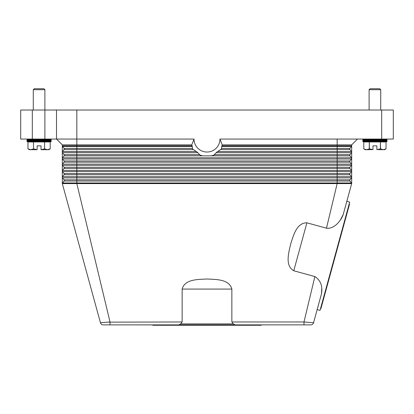 <?xml version="1.0" encoding="UTF-8"?>
<svg xmlns="http://www.w3.org/2000/svg" width="414" height="414" viewBox="0 0 414 414"><rect width="100%" height="100%" fill="white"/><g stroke="black" fill="none" stroke-linecap="round" stroke-linejoin="round"><path stroke-width="0.62" d="M349.747 180.432A0.968 0.968 0 0 1 349.954 179.836L351.481 177.885A0.968 0.968 0 0 0 351.683 177.29L351.683 183.578A0.968 0.968 0 0 0 351.481 182.983L349.954 181.032A0.968 0.968 0 0 1 349.954 179.836L351.481 177.885L337.167 177.885L337.167 176.695L76.833 176.695L76.833 174.739L64.046 174.739A0.968 0.968 0 0 0 64.046 173.549L62.519 171.593A0.968 0.968 0 0 1 62.317 170.998L62.317 144.869L56.506 139.063L76.833 139.063L76.833 110.026L56.506 110.026L56.506 139.063L62.317 144.869L191.749 144.869L194.031 139.063L76.833 139.063L76.833 145.837L62.317 145.837A0.968 0.968 0 0 0 62.519 146.432A0.968 0.968 0 0 1 62.317 145.837M102.895 322.511L107.697 322.144L100.442 322.739L62.317 183.578A0.968 0.968 0 0 1 62.519 182.983L64.046 181.032A0.968 0.968 0 0 0 64.046 179.836L62.519 177.885A0.968 0.968 0 0 1 62.317 177.29L62.317 170.998A0.968 0.968 0 0 1 62.519 170.402L64.046 168.446A0.968 0.968 0 0 0 64.046 167.256L62.519 165.305A0.968 0.968 0 0 1 62.519 164.11L64.046 162.159A0.968 0.968 0 0 0 64.046 160.968L62.519 159.012A0.968 0.968 0 0 1 62.519 157.822L64.046 155.866A0.968 0.968 0 0 0 64.046 154.676L62.519 152.719A0.968 0.968 0 0 1 62.519 151.529L64.046 149.578A0.968 0.968 0 0 0 64.046 148.383L62.519 146.432L64.046 148.383A0.968 0.968 0 0 1 64.253 148.983A0.968 0.968 0 0 0 64.046 148.383L76.833 148.383L76.833 145.837L192.153 145.837A16.322 16.322 0 0 1 191.749 144.869M180.695 323.908L182.139 321.973L182.139 289.07C184.851 278.933 198.461 279.507 207 279.01C215.539 279.507 229.149 278.933 231.861 289.07L231.861 321.973L233.305 323.908L180.695 323.908L178.817 324.881L110.01 324.876L110.01 321.973L76.833 183.578L62.317 183.578L62.317 177.29A0.968 0.968 0 0 1 62.519 176.695L64.046 174.739A0.968 0.968 0 0 0 64.046 173.549L62.519 171.593A0.968 0.968 0 0 1 62.519 170.402L76.833 170.402L76.833 168.446L64.046 168.446A0.968 0.968 0 0 0 64.046 167.256L62.519 165.305A0.968 0.968 0 0 1 62.519 164.11L76.833 164.11L76.833 162.159L64.046 162.159A0.968 0.968 0 0 0 64.046 160.968L62.519 159.012A0.968 0.968 0 0 1 62.519 157.822L76.833 157.822L76.833 155.866L64.046 155.866A0.968 0.968 0 0 0 64.046 154.676L62.519 152.719A0.968 0.968 0 0 1 62.519 151.529L64.046 149.578A0.968 0.968 0 0 0 64.253 148.983M357.494 139.063L351.683 144.869L351.683 177.29A0.968 0.968 0 0 0 351.481 176.695L349.954 174.739A0.968 0.968 0 0 1 349.954 173.549L351.481 171.593A0.968 0.968 0 0 0 351.481 170.402L349.954 168.446A0.968 0.968 0 0 1 349.954 167.256L351.481 165.305A0.968 0.968 0 0 0 351.481 164.11L349.954 162.159A0.968 0.968 0 0 1 349.954 160.968L351.481 159.012A0.968 0.968 0 0 0 351.481 157.822L349.954 155.866A0.968 0.968 0 0 1 349.954 154.676L351.481 152.719A0.968 0.968 0 0 0 351.481 151.529L349.954 149.578A0.968 0.968 0 0 1 349.954 148.383L351.481 146.432A0.968 0.968 0 0 0 351.683 145.837L221.847 145.837L221.485 148.735A17.419 17.419 0 0 1 221.148 149.226L216.781 152.124L213.971 155.027A17.419 17.419 0 0 1 212.718 155.514L211.187 155.866L202.813 155.866L201.282 155.514A17.419 17.419 0 0 1 200.029 155.027L197.219 152.124L192.852 149.226A17.419 17.419 0 0 1 192.515 148.735L192.153 145.837M196.288 151.529L62.519 151.529L64.046 149.578L76.833 149.578L76.833 148.383L192.406 148.383M194.031 139.063A12.969 12.969 0 0 0 207 152.031A12.969 12.969 0 0 0 219.969 139.063L222.251 144.869A16.322 16.322 0 0 1 221.847 145.837M222.251 144.869L351.683 144.869M219.969 139.063L393.3 139.063L393.3 110.026L381.687 110.026L381.687 139.063M349.747 148.983A0.968 0.968 0 0 1 349.954 148.383L351.481 146.432L221.697 146.432M349.747 155.271A0.968 0.968 0 0 1 349.954 154.676L351.481 152.719L216.144 152.719M349.747 161.563A0.968 0.968 0 0 1 349.954 160.968L351.481 159.012L76.833 159.012L76.833 157.822L337.167 157.822L337.167 151.529L217.712 151.529M349.747 167.851A0.968 0.968 0 0 1 349.954 167.256L351.481 165.305L76.833 165.305L76.833 164.11L337.167 164.11L337.167 162.159L76.833 162.159L76.833 160.968L64.046 160.968A0.968 0.968 0 0 1 64.253 161.563M351.683 177.29A0.968 0.968 0 0 0 351.481 176.695L337.167 176.695L337.167 173.549L349.954 173.549L351.481 171.593L76.833 171.593L76.833 170.402L337.167 170.402L337.167 168.446L76.833 168.446L76.833 167.256L64.046 167.256A0.968 0.968 0 0 1 64.253 167.851M351.481 182.983L337.167 182.983L337.167 183.578L351.683 183.578L346.823 201.333L349.69 202.12L320.027 310.391L317.155 309.605L313.558 322.739L303.99 321.973L314.878 276.562L293.754 270.772C284.697 265.477 288.848 252.504 290.623 244.136C293.36 236.032 296.398 222.753 306.893 222.815L326.475 228.181L337.167 183.578L76.833 183.578L76.833 181.032L64.046 181.032A0.968 0.968 0 0 0 64.046 179.836L62.519 177.885L76.833 177.885L76.833 176.695L62.519 176.695A0.968 0.968 0 0 0 62.317 177.29M231.861 321.973L303.99 321.973L303.99 324.876L178.817 324.876M233.315 323.898L235.173 324.881M326.475 228.181C334.093 229.263 340.96 220.859 343.175 214.649L340.044 220.548M315.53 315.54L321.471 293.852C322.801 286.105 320.607 280.345 314.878 276.562M110.01 324.876L103.241 324.876A2.903 2.903 0 0 1 100.442 322.739A2.903 2.903 0 0 0 101.482 324.281A2.903 2.903 0 0 1 100.442 322.739A2.903 2.903 0 0 0 103.241 324.876A2.903 2.903 0 0 1 101.482 324.281A2.903 2.903 0 0 0 103.241 324.876M310.759 324.876A2.903 2.903 0 0 0 312.518 324.281A2.903 2.903 0 0 1 310.759 324.876A2.903 2.903 0 0 0 313.558 322.739A2.903 2.903 0 0 1 312.518 324.281A2.903 2.903 0 0 0 313.558 322.739A2.903 2.903 0 0 1 310.759 324.876L303.99 324.876M261.198 324.876L261.198 325.264L152.802 325.264L152.802 324.876M107.94 322.128L109.058 322.045M321.787 288.279L321.471 293.852M305.097 322.056L306.029 322.123M182.139 321.973L107.697 322.144M349.178 203.983L349.551 204.086L335.231 256.359L320.912 308.627L320.539 308.523M343.175 214.649L351.683 183.578M32.313 139.063L32.313 110.026L20.7 110.026L20.7 139.063L56.506 139.063M56.506 110.026L44.893 110.026L44.893 89.703L33.28 89.703L33.28 110.026M76.833 110.026L381.687 110.026M32.313 110.026L44.893 110.026L44.893 139.063M387.007 139.063L387.007 139.689L380.72 140.03L387.007 140.377L387.007 141.619L362.814 141.619L362.814 140.377L369.107 140.03L362.814 139.689L362.814 139.063M387.007 140.377L362.814 140.377M380.72 140.03L369.107 140.03M387.007 141.619L380.72 141.966M369.107 141.966L362.814 141.619M387.007 139.689L362.814 139.689M363.782 141.966L363.782 148.869L366.53 149.708L365.236 149.708L363.782 148.869L363.782 141.966L369.278 141.966L369.278 148.869L372.978 149.594L372.978 145.837L376.849 145.837L376.849 149.594L380.544 148.869L383.292 149.708L386.039 148.869L384.59 149.708L376.849 149.594M369.417 148.869L369.278 141.966M369.417 141.966L380.409 141.966L380.409 148.869M380.544 148.869L380.409 141.966M380.544 141.966L386.039 141.966L386.039 148.869L386.039 141.966M372.978 149.594L366.53 149.708L369.278 148.869M369.107 110.026L369.107 89.703L370.075 88.736L379.752 88.736L380.72 89.703L380.72 110.026M380.72 89.703L369.107 89.703M387.007 140.998L362.814 140.998M26.993 139.063L26.993 139.689L33.28 140.03L26.993 140.377L26.993 141.619L33.28 141.966M44.893 141.966L51.186 141.619L51.186 140.377L44.893 140.03L51.186 139.689L51.186 139.063M27.961 141.966L27.961 148.869L27.961 141.966L33.456 141.966L33.591 148.869L33.456 141.966M33.591 141.966L44.583 141.966L44.583 148.869L44.583 141.966M44.722 141.966L50.218 141.966L50.218 148.869L50.218 141.966M44.722 148.869L47.47 149.708L48.764 149.708L50.218 148.869L47.47 149.708L41.022 149.708L44.583 148.869M33.591 148.869L37.151 149.708L30.708 149.708L27.961 148.869L29.41 149.708L30.708 149.708L33.456 148.869M37.151 149.594L37.151 145.837L41.022 145.837L41.022 149.594M51.186 139.689L26.993 139.689M44.893 89.703L43.925 88.736L34.248 88.736L33.28 89.703M44.893 140.03L33.28 140.03M51.186 141.619L26.993 141.619M51.186 140.377L26.993 140.377M51.186 140.998L26.993 140.998M62.317 183.578A0.968 0.968 0 0 1 62.519 182.983L337.167 182.983L337.167 177.885L76.833 177.885L76.833 179.836L64.046 179.836A0.968 0.968 0 0 1 64.253 180.432M349.954 174.739L76.833 174.739L76.833 173.549L64.046 173.549M192.303 146.432L62.519 146.432M202.813 155.866L76.833 155.866L76.833 149.578L193.24 149.578M337.167 139.063L337.167 148.383L221.593 148.383M220.76 149.578L337.167 149.578L337.167 148.383L349.954 148.383M351.683 152.124A0.968 0.968 0 0 0 351.481 151.529L337.167 151.529L337.167 149.578L349.954 149.578M214.493 154.676L349.954 154.676M211.187 155.866L349.954 155.866M64.253 155.271A0.968 0.968 0 0 0 64.046 154.676L199.507 154.676M197.856 152.719L62.519 152.719M349.954 162.159L337.167 162.159L337.167 157.822L351.481 157.822A0.968 0.968 0 0 1 351.683 158.417M349.954 160.968L76.833 160.968L76.833 159.012L62.519 159.012M349.954 168.446L337.167 168.446L337.167 164.11L351.481 164.11A0.968 0.968 0 0 1 351.683 164.71M349.954 167.256L76.833 167.256L76.833 165.305L62.519 165.305M62.519 171.593L76.833 171.593L76.833 173.549L337.167 173.549L337.167 170.402L351.481 170.402A0.968 0.968 0 0 1 351.683 170.998M349.954 181.032L76.833 181.032L76.833 179.836L349.954 179.836M293.754 270.772L306.893 222.815M182.139 289.07L231.861 289.07"/></g></svg>
